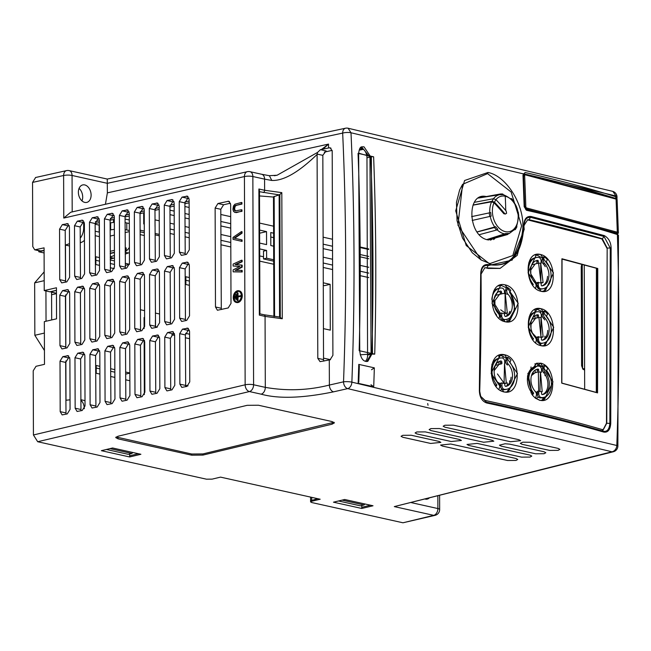 <?xml version="1.0" encoding="UTF-8"?>
<svg xmlns="http://www.w3.org/2000/svg" width="651" height="651" viewBox="0 0 651 651"><rect width="100%" height="100%" fill="white"/><g stroke="black" fill="none" stroke-linecap="round" stroke-linejoin="round"><path stroke-width="0.98" d="M425.347 499.122A8.968 6.201 76.9 0 0 427.235 499.097A8.968 6.201 76.9 0 0 429.058 498.186M584.606 370.126L582.612 368.922L582.246 264.42M582.612 368.922L584.606 368.458M493.246 361.069L493.246 362.046M500.35 390.405L501.994 389.257M503.02 358.237L503.011 356.203M502.889 320.976L502.881 319.804M498.17 285.984L500.399 285.423M507.056 313.09L507.064 315.564M507.072 319.21L507.08 321.96M507.3 382.869L507.332 385.441M531.013 369.044L531.004 366.944M530.817 314.677L530.817 313.457M545.042 398.591L544.537 397.134M538.377 397.029L536.164 398.624M534.992 309.461L535 312.244M535.016 315.694L535.024 318.42M535.187 363.779L535.195 366.611M535.203 370.061L535.212 372.746M545.009 375.684L545.001 374.374M544.903 344.965L544.895 342.556M544.879 338.382L544.871 336.136M543.414 291.502L541.477 291.371M428.016 405.304L427.699 403.555M581.782 264.29L581.245 266.731L581.595 365.667L582.612 368.425M534.91 363.787L537.278 364.039L542.877 367.262M547.377 395.409L542.543 400.438M535.374 309.274L537.718 309.526L542.853 312.293M549.452 338.064L543.439 345.868M534.902 254.98L537.205 255.241L542.584 258.195M549.542 283.136L543.382 291.518M596.422 268.424L596.292 392.407M509.399 311.967L509.399 312.724M509.424 318.087L509.432 320.878M509.643 380.794L509.643 382.617M509.668 387.98L509.676 389.859M365.48 361.175A8.968 6.201 -103.1 0 0 367.579 356.439L366.969 157.802A8.968 6.201 -103.1 0 0 360.825 147.72M360.735 247.128L368.637 248.885M617.018 199.434L616.969 198.059M615.838 198.75L617.034 197.562L616.822 198.392M616.961 197.798L615.984 196.797C588.838 188.188 558.534 180.091 525.072 172.499L524.218 173.923M523.933 173.89L522.989 175.062L524.177 206.692L526.488 210.273C559.909 217.857 590.205 225.946 617.392 234.555L618.45 235.32L616.782 233.619A1.196 0.96 108 0 1 617.392 234.555A2255.04 1506.552 101.9 0 1 616.814 445.496L616.814 445.496A5.981 1.115 -177.9 0 1 617.872 446.171L618.45 235.304M525.072 172.499L522.989 175.086M524.177 206.668L523.331 175.265M525.626 209.345L526.488 210.273M522.851 173.646C556.825 181.328 587.568 189.531 615.057 198.238L615.057 198.173A1.196 0.96 -71.9 0 0 615.976 196.797A2255.04 1506.552 -78.1 0 0 615.944 195.975L351.003 132.763A5.981 1.579 177.4 0 0 342.67 133.097A5.981 4.028 -102 0 1 345.551 128.214A5.981 5.981 0 0 1 348.098 128.231L612.876 191.394A5.981 5.981 0 0 1 617.002 196.822A5.981 1.595 177.5 0 0 615.944 195.975L612.884 191.418M332.197 151.065L332.905 355.308L330.041 359.824L320.048 361.639L317.802 358.335L323.539 359.604L322.831 155.263L326.159 150.942L320.455 149.673L323.002 149.128A119.727 27.179 179.8 0 0 328.543 147.98L330.203 147.785L332.197 151.065M107.269 179.359L107.374 192.859L105.429 204.276M332.156 150.381L324.312 152.139M79.08 188.375A8.968 6.201 -103.1 0 1 81.985 200.899A8.968 6.201 76.9 0 0 79.08 188.375M40.093 251.001L44.089 250.407M35.65 177.487L32.55 182.41L32.778 246.566L34.723 249.829L44.081 247.852L44.227 290.566L49.891 291.819L56.45 290.313M65.548 282.168L65.214 230.397L68.021 225.864L69.275 225.58M66.003 414.191L65.67 362.42L68.485 357.887L69.73 357.602M80.732 344.745L80.407 292.974L83.214 288.442L84.467 288.149M80.504 278.734L80.171 226.963L82.978 222.43L84.231 222.137M80.968 410.757L80.634 358.986L83.442 354.453L84.695 354.16M95.697 341.303L95.363 289.532L98.171 285L99.424 284.715M95.469 275.292L95.136 223.521L97.943 218.988L99.196 218.703M95.925 407.314L95.591 355.544L98.399 351.011L99.652 350.726M110.654 337.869L110.32 286.098L113.136 281.566L114.381 281.281M110.426 271.858L110.092 220.087L112.9 215.554L114.153 215.269M110.89 403.88L110.556 352.11L113.364 347.577L114.617 347.292M125.619 334.435L125.285 282.656L128.092 278.132L129.346 277.839M125.391 268.424L125.057 216.645L127.865 212.12L129.118 211.827M125.846 400.446L125.513 348.667L128.32 344.143L129.573 343.85M140.575 330.993L140.242 279.222L143.057 274.689L144.302 274.405M140.347 264.981L140.014 213.211L142.821 208.678L144.074 208.393M140.811 397.004L140.478 345.233L143.285 340.701L144.538 340.416M155.54 327.559L155.207 275.788L158.014 271.255L159.267 270.962M155.304 261.547L154.971 209.777L157.786 205.244L159.031 204.951M155.768 393.57L155.434 341.799L158.242 337.267L159.495 336.974M170.497 324.117L170.163 272.346L172.971 267.813L174.224 267.528M170.269 258.105L169.935 206.334L172.743 201.802L173.996 201.517M170.725 390.128L170.399 338.357L173.207 333.825L174.46 333.54M185.462 320.683L185.128 268.912L187.936 264.379L189.189 264.086M185.226 254.671L184.892 202.9L187.708 198.368L188.953 198.075M185.69 386.694L185.356 334.923L188.163 330.391L189.417 330.098M65.775 348.179L65.442 296.408L68.249 291.876L69.502 291.591M221.299 309.534L220.795 209.296L223.602 204.764L230.503 203.185M279.572 317.045L279.141 194.869L273.477 196.822L273.892 316.467M274.161 196.333L274.576 316.549M273.477 197.041L259.497 195.935M259.48 191.711L279.141 194.869L279.865 194.478L281.818 192.639L264.623 190.271L264.583 179.131L271.809 180.457C283.551 180.962 298.646 172.287 317.094 154.433L317.802 358.335M323.824 361.126L323.539 359.604M329.284 359.995L329.373 385.05C308.281 390.38 286.928 391.153 265.307 387.369L265.063 316.394L282.257 318.754L279.572 317.102L280.296 317.159L279.865 194.478M259.912 313.847L264.086 314.775A1.994 1.367 -77.5 0 1 265.063 316.394L259.326 315.117L258.886 189.002L259.48 190.694L259.912 314.059M259.326 315.117L259.326 313.815M402.977 522.786L435.088 515.34A5.981 4.15 -103.6 0 1 433.721 515.348L402.977 522.786L311.772 502.548L310.592 501.905L311.748 501.246L320.17 499.227L220.526 477.126L212.104 479.136L206.465 479.185L37.701 441.736L249.414 391.56A5.981 4.101 -103.3 0 1 245.15 384.798L244.426 176.559L63.774 218.069L63.619 175.501A5.981 4.118 -102.5 0 1 66.548 170.611L35.471 177.528M345.551 128.214L107.285 179.066L69.144 170.603A5.981 4.101 102.5 0 1 72.058 175.469L107.342 183.313L342.67 133.097A2299.78 1619.631 103.2 0 1 343.533 381.828L329.373 385.05A5.981 4.02 77.2 0 0 333.548 391.837C302.617 398.209 278.482 398.982 261.141 394.164A5.981 4.101 -77.5 0 0 265.307 387.369L253.589 384.765A5.981 4.101 102.5 0 1 249.414 391.56L261.141 394.164M129.663 456.961L101.353 450.679L112.59 447.994L140.893 454.276L129.663 456.961L129.655 453.991M361.777 508.464L333.475 502.181L344.704 499.496L373.015 505.77L361.777 508.464L361.769 505.493M258.455 405.239L332.059 421.563L334.411 422.857L332.1 424.167L202.941 455.09L191.663 455.179L118.067 438.847L115.707 437.562L118.018 436.243L247.177 405.321L258.455 405.239M442.338 446.033L440.572 445.064L450.761 444.015L515.983 458.491L517.748 459.451L516.015 460.436L507.56 460.501L442.338 446.033M439.099 441.427L440.865 442.395L430.669 443.445L402.823 437.269L401.057 436.3L402.79 435.316L411.245 435.25L439.099 441.427M477.175 443.404L530.02 455.122L531.786 456.091L530.052 457.075L521.597 457.14L468.753 445.422L466.987 444.454L477.175 443.404M459.647 439.515L461.413 440.475L451.216 441.524L416.86 433.908L415.094 432.939L416.827 431.955L425.282 431.89L459.647 439.515M492.058 440.231L493.824 441.191L483.636 442.241L430.897 430.547L429.131 429.579L430.864 428.594L439.327 428.529L492.058 440.231M505.078 443.762L509.652 444.128L544.057 451.761L545.831 452.73L544.098 453.714L535.635 453.78L501.229 446.147L499.463 445.178L505.078 443.762M530.492 442.281L558.102 448.401L559.868 449.369L558.135 450.354L549.672 450.419L522.069 444.299L520.295 443.331L522.818 442.184L530.492 442.281M510.49 441.728L444.942 427.186L443.168 426.218L444.902 425.233L453.365 425.168L518.912 439.71L520.678 440.678L510.49 441.728M271.809 180.457L269.368 175.705L261.669 174.265A5.981 4.101 -77.5 0 1 264.583 179.131L252.857 176.527L253.589 384.765A5.981 1.359 -0.2 0 0 245.15 384.798L33.429 434.974L33.209 370.818L36.017 366.293L44.488 364.34L44.333 321.627L56.547 318.827L56.442 287.758L44.227 290.566M33.429 434.974L37.701 441.736M61.91 348.895L59.957 345.632L59.778 295.155L62.594 290.623L67.712 289.622L69.657 292.885L69.836 343.362L67.029 347.894L62.146 348.928M67.476 223.61L69.429 226.874L69.608 277.35L66.801 281.883L61.674 282.884L59.729 279.621L59.55 229.144L62.358 224.611L67.769 223.692M67.94 355.633L69.893 358.896L70.064 409.373L67.256 413.906L62.138 414.907L60.185 411.644L60.014 361.167L62.822 356.634L68.233 355.715M82.669 286.18L84.622 289.443L84.801 339.928L81.985 344.46L76.867 345.461L74.914 342.198L74.743 291.713L77.55 287.181L82.962 286.269M76.639 279.45L74.686 276.187L74.507 225.702L77.323 221.169L82.441 220.168L84.394 223.431L84.565 273.916L81.757 278.449L76.875 279.482M77.778 353.192L82.905 352.191L84.85 355.454L85.029 405.939L82.221 410.472L77.095 411.473L75.15 408.21L74.971 357.725L77.778 353.192L83.442 354.453M91.824 342.019L89.879 338.756L89.7 288.279L92.507 283.746L97.634 282.746L99.579 286.009L99.758 336.486L96.95 341.018L92.068 342.052M97.398 216.734L99.351 219.997L99.53 270.474L96.714 275.007L91.596 276.008L89.651 272.745L89.472 222.268L92.279 217.735L97.691 216.824M97.862 348.757L99.815 352.02L99.985 402.497L97.178 407.03L92.06 408.031L90.107 404.767L89.936 354.29L92.743 349.758L98.155 348.846M112.59 279.303L114.543 282.575L114.714 333.052L111.907 337.584L106.788 338.585L104.835 335.322L104.665 284.837L107.472 280.312L112.883 279.393M106.561 272.574L104.608 269.311L104.429 218.826L107.244 214.301L112.363 213.292L114.307 216.563L114.486 267.04L111.679 271.573L106.797 272.606M107.7 346.324L112.818 345.315L114.771 348.578L114.95 399.063L112.143 403.596L107.016 404.596L105.071 401.333L104.892 350.848L107.7 346.324L113.364 347.577M121.745 335.143L119.8 331.88L119.621 281.403L122.429 276.87L127.555 275.869L129.5 279.133L129.679 329.609L126.872 334.142L121.989 335.175M127.319 209.858L129.272 213.121L129.451 263.598L126.636 268.131L121.517 269.132L119.564 265.868L119.393 215.391L122.201 210.859L127.612 209.947M121.981 401.154L120.028 397.891L119.849 347.414L122.665 342.882L127.783 341.881L129.736 345.144L129.907 395.621L127.1 400.153L122.217 401.187M134.757 328.446L134.586 277.969L137.394 273.436L142.512 272.427L144.465 275.699L144.636 326.175L141.828 330.708L136.71 331.709L134.757 328.446L140.421 329.699M136.482 265.698L134.529 262.434L134.35 211.957L137.158 207.425L142.284 206.416L144.229 209.687L144.408 260.164L141.601 264.697L136.718 265.73M137.621 339.448L142.74 338.439L144.693 341.71L144.872 392.187L142.056 396.719L136.938 397.72L134.993 394.457L134.814 343.98L137.621 339.448L143.285 340.701M151.667 328.275L149.722 325.004L149.543 274.527L152.35 269.994L157.469 268.993L159.422 272.256L159.601 322.733L156.793 327.266L151.911 328.299M157.241 202.982L159.194 206.245L159.365 256.722L156.557 261.254L151.439 262.263L149.486 258.992L149.315 208.515L152.122 203.983L157.534 203.071M157.705 335.005L159.65 338.268L159.829 388.745L157.021 393.277L151.903 394.286L149.95 391.015L149.771 340.538L152.586 336.006L157.998 335.094M172.434 265.559L174.387 268.822L174.558 319.299L171.75 323.832L166.632 324.833L164.679 321.57L164.5 271.093L167.315 266.56L172.727 265.641M166.396 258.821L164.451 255.558L164.272 205.081L167.079 200.549L172.206 199.548L174.151 202.811L174.33 253.288L171.522 257.82L166.64 258.854M166.859 390.844L164.906 387.581L164.736 337.104L167.543 332.571L172.661 331.571L174.614 334.834L174.793 385.311L171.978 389.843L167.104 390.877M181.588 321.399L179.643 318.136L179.464 267.651L182.272 263.118L187.39 262.117L189.343 265.38L189.522 315.865L186.707 320.39L181.832 321.431M187.162 196.106L189.115 199.369L189.286 249.854L186.479 254.378L181.36 255.387L179.407 252.124L179.237 201.639L182.044 197.107L187.455 196.195M187.626 328.128L189.571 331.392L189.75 381.877L186.943 386.401L181.816 387.41L179.871 384.147L179.692 333.662L182.5 329.129L187.919 328.218M236.451 302.463A5.981 4.126 -77.4 0 0 236.736 302.544A5.981 4.126 -77.4 0 0 238.063 302.528A5.981 4.126 -77.4 0 0 242.229 296.669A5.981 4.126 -77.4 0 0 239.348 290.875A5.981 4.126 -77.4 0 0 239.063 290.826M241.391 202.477L241.391 203.926L235.084 205.618L234.189 207.042L234.018 209.028L235.109 210.957L241.415 209.752L241.977 209.882L241.985 211.339L234.93 212.462L233.481 211.331L232.936 209.272L233.465 205.993L234.905 204.211L241.391 202.477L241.952 202.599L241.952 204.056L236.37 205.342L235.109 206.359L234.58 209.15L235.548 211.005M242.082 239.959L242.082 241.407L233.042 239.348L233.034 237.403L241.488 231.577L242.05 231.707L242.058 233.156L234.685 238.258L242.082 239.959L241.521 239.828L241.521 241.285M233.131 266.023L233.131 264.078L241.586 260.197L241.594 261.653L235.117 264.599L241.602 265.047L241.611 266.991L235.133 270.425L241.627 270.385L241.627 271.841L233.156 271.849L233.148 269.905L239.991 266.389L233.131 266.023L239.82 266.479M233.156 271.849L242.196 271.972L242.188 270.515L241.627 270.385M235.947 270.417L242.18 267.113L242.172 265.177L241.602 265.047M235.841 264.648L242.156 261.775L242.156 260.319L241.586 260.197M215.131 208.043L215.481 306.979L217.426 310.25L228.192 307.947L230.999 303.415L230.657 204.479L228.704 201.208L217.939 203.511L215.131 208.043L220.795 209.296M506.323 358.188L501.335 355.674L498.861 355.438L498.894 358.327M498.902 361.606L498.91 364.462M499 389.241L499.537 387.304A3.19 2.205 -103.1 0 0 498.576 383.382A12.955 8.951 76.9 0 1 494.19 370.199A12.955 8.951 76.9 0 1 500.399 361.045A12.955 8.951 76.9 0 1 500.798 360.971L500.017 361.15M541.51 400.455L543.756 398.347L544.944 398.07M540.655 310.722L540.664 313.107M540.769 343.525L540.778 345.616M540.851 365.634L540.851 367.465M333.548 391.837L347.715 388.614L611.94 451.778A5.981 4.231 -104.1 0 0 613.356 451.753L394.303 506.6L611.94 451.778A5.981 4.801 -71.8 0 0 616.814 445.496L351.874 382.145A2305.761 1623.838 -76.8 0 0 351.003 132.763L348.106 128.247M373.625 156.81L358.058 153.359A2306.558 1583.232 102.5 0 1 359.165 350.686L374.732 354.144A2306.558 1583.232 -77.5 0 0 373.625 156.81A1.994 0.513 -2.2 0 0 370.801 156.915A2304.564 1581.857 102.5 0 1 371.916 354.071L367.848 361.281M487.998 172.466L464.594 180.506L455.708 210.834L466.206 245.517L490.382 264.477C509.147 267.211 519.954 255.29 522.794 228.729C524.608 205.024 506.413 175.908 487.998 172.466L487.575 173.63L511.125 192.004L521.606 225.913L512.809 255.542L489.951 263.574L481.195 260.001L457.962 225.197L462.601 184.331L487.575 173.63M479.356 390.567C479.608 397.167 482.049 401.309 486.671 402.977C529.182 412.14 568.168 421.832 603.632 432.052C607.863 432.752 610.231 429.88 610.744 423.435L611.126 248.129C610.947 242.237 608.652 238.054 604.25 235.572L531.086 216.49C526.537 216.051 524.128 218.98 523.86 225.287C522.289 254.72 510.555 267.838 488.657 264.64C483.815 263.915 481.162 266.837 480.707 273.396L479.356 390.567L480.731 396.483L479.706 391.267M358.644 153.693A1.994 0.513 177.8 0 0 358.058 153.359M362.705 146.752L364.023 146.849L370.801 156.915L366.969 157.802M358.148 383.325L373.715 386.784A2306.558 1583.232 -77.5 0 0 374.341 367.848L358.774 364.389A2306.558 1583.232 102.5 0 1 358.148 383.325L358.229 381.901M373.715 386.784L370.964 384.725M358.774 364.389L359.328 366.082L358.791 382.218M374.341 367.848L371.534 369.711M484.588 196.366A23.526 16.251 -103.1 0 1 485.524 196.7M495.248 238.022A23.526 16.251 -103.1 0 1 493.613 239.576M483.042 197.147A22.329 15.429 76.9 0 0 480.519 196.968M490.439 240.138A22.329 15.429 76.9 0 0 492.888 238.697M603.632 432.052L603.575 431.304C567.639 420.945 528.596 411.237 486.452 402.172L480.731 396.5M524.177 229.534L523.86 225.287L524.177 229.534L512.15 260.099L488.388 265.518C483.937 264.835 481.488 267.528 481.056 273.591A2306.168 1582.923 102.5 0 1 481.081 277.977A2306.168 1582.923 102.5 0 1 481.081 278.034A2306.168 1582.923 102.5 0 1 479.706 390.746L479.714 391.308A2304.125 1581.523 -77.5 0 0 481.089 278.693M481.056 274.217L481.081 277.977M524.185 225.165L527.676 219.753L529.377 219.778C557.044 226.206 581.376 232.553 602.387 238.811L604.006 236.476L530.85 217.393C526.667 216.97 524.454 219.672 524.193 225.49L524.169 225.571M604.25 235.572L604.006 236.476L610.256 248.031L607.163 248.047L606.781 423.174L603.379 429.579L601.939 429.497L603.575 431.304C607.245 431.882 609.344 429.212 609.865 423.313L610.256 248.031L611.126 248.129M606.87 248.112L601.874 238.933L602.387 238.811L607.163 248.047L606.488 423.24L603.176 429.619M606.488 423.24L610.744 423.435M601.939 429.497C569.584 420.041 530.606 410.35 485.003 400.422L480.65 396.288M481.056 274.112L484.84 267.764L486.875 267.838L488.657 264.64M484.564 267.838L500.147 268.35L517.211 255.363L524.193 228.973M527.424 219.826L601.874 238.933M486.33 267.968L488.16 268.44L499.887 268.407M503.866 392.008L491.114 373.34L500.513 354.885L504.704 354.893L517.488 373.552L508.065 392.016L503.866 392.008M540.9 345.714L528.189 327.16L537.026 308.704L541.087 308.745L553.716 327.266L544.952 345.746L540.9 345.714M541.03 291.274L528.051 272.793L536.53 254.419L540.574 254.46L553.472 272.907L545.074 291.314L541.03 291.274M505.095 284.853L518.212 303.293L509.261 321.781L505.086 321.773L491.993 303.252L500.928 284.837L501.506 284.723M597.756 268.489L597.561 392.887L561.846 383.187L562.041 258.789L597.756 268.489M535.407 398.192L532.461 395.222L527.473 376.018L536.562 363.217L540.647 363.258L553.008 381.836L543.886 400.406L539.809 400.365L535.407 398.192L532.461 395.222L533.682 393.114A15.95 11.018 -103.1 0 1 528.921 377.092A15.95 11.018 -103.1 0 1 536.522 366.301A15.95 11.018 -103.1 0 1 539.02 366.139A3.19 2.205 -103.1 0 1 541.502 369.776L541.51 372.315M509.92 362.151L511.255 364.397M513.289 383.341L506.706 392.073M501.954 382.869A9.968 6.884 76.9 0 0 503.369 383.374A9.968 6.884 76.9 0 0 504.777 383.496L504.785 385.01A1.196 0.83 76.9 0 0 505.868 386.368A12.955 8.951 76.9 0 0 506.266 386.295A12.955 8.951 76.9 0 0 512.475 377.132A12.955 8.951 76.9 0 0 508.089 363.958A3.19 2.205 -103.1 0 1 507.129 360.036L507.87 357.358A18.936 13.085 -103.1 0 1 510.994 360.272L509.782 362.387A15.95 11.018 -103.1 0 1 514.542 378.41A15.95 11.018 -103.1 0 1 506.942 389.208A15.95 11.018 -103.1 0 1 504.452 389.371A3.19 2.205 -103.1 0 1 501.962 385.726L501.954 382.869L500.546 383.195L500.554 386.051A3.19 2.205 76.9 0 0 503.044 389.697A15.95 11.018 76.9 0 0 505.534 389.534L506.942 389.208M507.87 357.358L506.47 357.684L505.721 360.361A3.19 2.205 76.9 0 0 506.681 364.283A12.955 8.951 -103.1 0 1 507.389 365.089M499.276 285.39L501.726 285.634L506.275 287.775L505.477 290.468A3.19 2.205 76.9 0 0 506.03 293.87M510.05 291.591L514.941 309.095L507.666 321.952M499.032 318.339L499.293 317.411A3.19 2.205 -103.1 0 0 498.332 313.481A12.955 8.951 76.9 0 1 493.946 300.306A12.955 8.951 76.9 0 1 500.155 291.152A12.955 8.951 76.9 0 1 500.554 291.078A1.196 0.83 76.9 0 1 501.636 292.437L501.636 293.878M496.461 315.369L496.64 315.06A15.95 11.018 -103.1 0 1 494.101 311.17M491.839 299.468A15.95 11.018 -103.1 0 1 499.48 288.238A15.95 11.018 -103.1 0 1 501.97 288.076A3.19 2.205 -103.1 0 1 504.46 291.721L504.468 293.479M499.341 291.404A1.196 0.83 -103.1 0 1 500.228 292.763L500.237 294.203M495.224 295.44L498.804 294.61M493.914 300.811L494.915 300.583L494.915 304.465L500.334 313.294L500.31 316.158A3.19 2.205 76.9 0 0 502.8 319.804A15.95 11.018 76.9 0 0 505.29 319.633L506.698 319.307A15.95 11.018 -103.1 0 1 504.208 319.478A3.19 2.205 -103.1 0 1 501.718 315.833L501.709 312.976L498.528 313.709M502.564 293.666L499.561 294.358L494.915 300.583M501.709 312.976A9.968 6.884 76.9 0 0 503.125 313.481A9.968 6.884 76.9 0 0 504.533 313.603L504.541 315.117A1.196 0.83 76.9 0 0 505.624 316.476A12.955 8.951 76.9 0 0 506.022 316.394A12.955 8.951 76.9 0 0 512.231 307.239A12.955 8.951 76.9 0 0 507.845 294.065A3.19 2.205 -103.1 0 1 506.885 290.143L507.625 287.465A18.936 13.085 -103.1 0 1 510.75 290.379L509.538 292.494A15.95 11.018 -103.1 0 1 514.298 308.517A15.95 11.018 -103.1 0 1 506.698 319.307M505.135 293.585L502.938 293.577M500.717 309.835L505.127 313.017L507.324 313.025L505.233 293.609M499.154 314.848L500.326 314.579M494.695 307.028L495.46 306.849M494.142 304.652L494.915 304.465M510.01 311.373A12.955 8.951 -103.1 0 1 505.428 316.476M507.625 287.465L506.275 287.775M499.48 288.238L498.08 288.564A15.95 11.018 76.9 0 0 493.678 291.306M499.586 361.297A1.196 0.83 -103.1 0 1 500.473 362.656L500.481 364.096M496.038 386.434L496.884 384.953A15.95 11.018 -103.1 0 1 492.123 368.93A15.95 11.018 -103.1 0 1 499.724 358.131L498.324 358.457A15.95 11.018 76.9 0 0 491.863 364.584M494.036 383.317A15.95 11.018 76.9 0 0 495.476 385.278L495.354 385.498M501.88 363.681L501.88 362.33A1.196 0.83 76.9 0 0 500.798 360.971M499.724 358.131A15.95 11.018 -103.1 0 1 502.214 357.969A3.19 2.205 -103.1 0 1 504.704 361.614L504.712 363.616M496.884 384.953L495.476 385.278M497.445 373.943L504.102 383.203L506.307 383.211L504.541 363.673M495.468 365.333L498.194 364.698M501.351 363.893L498.951 364.454L494.166 370.631M497.592 382.218L500.733 383.992M498.772 383.602L499.333 383.472M499.398 384.741L500.554 384.481M511.092 377.181A12.955 8.951 -103.1 0 1 505.672 386.368M538.556 336.673A9.968 6.884 76.9 0 0 539.972 337.177A9.968 6.884 76.9 0 0 541.388 337.299L541.396 339.309A0.797 0.553 76.9 0 0 542.096 340.221A12.955 8.951 76.9 0 0 542.869 340.091A12.955 8.951 76.9 0 0 549.086 330.936A12.955 8.951 76.9 0 0 544.7 317.761A3.19 2.205 -103.1 0 1 543.731 313.839L544.48 311.162A18.936 13.085 -103.1 0 1 547.605 314.075L546.392 316.191A15.95 11.018 -103.1 0 1 551.153 332.213A15.95 11.018 -103.1 0 1 543.552 343.004A15.95 11.018 -103.1 0 1 541.054 343.175A3.19 2.205 -103.1 0 1 538.572 339.529L538.556 336.673L537.156 336.998L537.165 339.855A3.19 2.205 76.9 0 0 539.655 343.5A15.95 11.018 76.9 0 0 542.145 343.329L543.552 343.004M544.48 311.162L543.072 311.487L542.332 314.164A3.19 2.205 76.9 0 0 543.292 318.087A12.955 8.951 -103.1 0 1 544.757 319.926M538.491 317.533L538.483 315.629A0.797 0.553 76.9 0 0 537.791 314.718A12.955 8.951 76.9 0 0 537.01 314.848A12.955 8.951 76.9 0 0 530.801 324.003A12.955 8.951 76.9 0 0 535.187 337.177A3.19 2.205 -103.1 0 1 536.147 341.108L535.659 342.857M532.892 339.806L533.495 338.756A15.95 11.018 -103.1 0 1 528.734 322.733A15.95 11.018 -103.1 0 1 536.334 311.935A15.95 11.018 -103.1 0 1 538.825 311.772A3.19 2.205 -103.1 0 1 541.315 315.418L541.323 317.542M537.091 317.9L537.083 315.955A0.797 0.553 -103.1 0 0 536.383 315.043A12.955 8.951 -103.1 0 0 536.318 315.051M536.334 311.935L534.935 312.26A15.95 11.018 76.9 0 0 529.182 316.915M541.087 317.493L538.947 317.468L540.981 336.949L543.121 336.966L541.087 317.493M538.165 317.647L535.561 318.258L530.996 324.458L530.972 328.348M532.461 333.109L536.245 337.202L537.612 337.731M537.156 338.276L536.009 338.544M536.245 337.202L535.382 337.405M534.821 318.502L532.079 319.136M547.727 330.382A12.955 8.951 -103.1 0 1 542.161 340.213M533.495 338.756L532.339 339.025M538.369 282.306A9.968 6.884 76.9 0 0 539.785 282.819A9.968 6.884 76.9 0 0 541.201 282.933L541.209 284.951A0.797 0.553 76.9 0 0 541.909 285.862A12.955 8.951 76.9 0 0 542.682 285.732A12.955 8.951 76.9 0 0 548.899 276.577A12.955 8.951 76.9 0 0 544.505 263.403A3.19 2.205 -103.1 0 1 543.544 259.472L544.293 256.795A18.936 13.085 -103.1 0 1 547.41 259.708L546.205 261.824A15.95 11.018 -103.1 0 1 550.966 277.847A15.95 11.018 -103.1 0 1 543.357 288.645A15.95 11.018 -103.1 0 1 540.867 288.808A3.19 2.205 -103.1 0 1 538.377 285.171L538.369 282.306L536.969 282.632L536.977 285.496A3.19 2.205 76.9 0 0 539.467 289.134A15.95 11.018 76.9 0 0 541.957 288.971L543.357 288.645M544.293 256.795L542.885 257.121L542.145 259.798A3.19 2.205 76.9 0 0 543.105 263.728A12.955 8.951 -103.1 0 1 545.245 266.674M538.304 263.216L538.296 261.271A0.797 0.553 76.9 0 0 537.596 260.359A12.955 8.951 76.9 0 0 536.823 260.49A12.955 8.951 76.9 0 0 530.606 269.644A12.955 8.951 76.9 0 0 535 282.819A3.19 2.205 -103.1 0 1 535.96 286.741L535.545 288.238M532.827 285.219L533.299 284.389A15.95 11.018 -103.1 0 1 528.539 268.367A15.95 11.018 -103.1 0 1 536.147 257.576A15.95 11.018 -103.1 0 1 538.637 257.414A3.19 2.205 -103.1 0 1 541.127 261.051L541.136 263.281M536.896 263.541L536.896 261.596A0.797 0.553 -103.1 0 0 536.196 260.685A12.955 8.951 -103.1 0 0 536.131 260.693M536.147 257.576L534.74 257.902A15.95 11.018 76.9 0 0 528.702 263.102M540.721 263.167L538.589 263.142L540.965 282.542L543.089 282.567L540.721 263.167M538.589 263.142L535.212 263.932L530.768 270.1L530.817 273.981L536.229 282.803L537.588 283.323M536.969 283.917L535.822 284.186M536.229 282.803L535.195 283.047M534.479 264.176L531.883 264.778M547.532 276.35A12.955 8.951 -103.1 0 1 541.974 285.854M533.299 284.389L532.396 284.601M597.496 268.546L562.041 259.098M596.617 392.504L596.796 268.537M536.505 369.418A12.955 8.951 -103.1 0 1 536.57 369.41A0.797 0.553 -103.1 0 1 537.27 370.321L537.278 372.25M536.522 366.301L535.122 366.627A15.95 11.018 76.9 0 0 527.513 377.417A15.95 11.018 76.9 0 0 532.274 393.44L531.794 394.286M538.686 371.827L538.678 369.996A0.797 0.553 76.9 0 0 537.978 369.084A12.955 8.951 76.9 0 0 537.197 369.215A12.955 8.951 76.9 0 0 530.988 378.369A12.955 8.951 76.9 0 0 535.374 391.544A3.19 2.205 -103.1 0 1 536.334 395.466L535.594 398.143M533.682 393.114L532.274 393.44M541.583 391.69L542.193 391.585L540.493 372.038L538.344 372.014L538.694 391.048L537.344 391.357L537.352 394.213A3.19 2.205 76.9 0 0 539.842 397.859A15.95 11.018 76.9 0 0 542.332 397.696L543.74 397.37A15.95 11.018 -103.1 0 1 541.25 397.533A3.19 2.205 -103.1 0 1 538.759 393.888L538.751 391.031A9.968 6.884 76.9 0 0 540.167 391.544A9.968 6.884 76.9 0 0 541.583 391.658L541.583 393.676A0.797 0.553 76.9 0 0 542.283 394.587A12.955 8.951 76.9 0 0 543.064 394.457A12.955 8.951 76.9 0 0 549.273 385.302A12.955 8.951 76.9 0 0 544.887 372.128A3.19 2.205 -103.1 0 1 543.927 368.197L544.667 365.52L543.268 365.846L542.519 368.523A3.19 2.205 76.9 0 0 543.479 372.453A12.955 8.951 -103.1 0 1 547.906 385.132A12.955 8.951 -103.1 0 1 542.348 394.579M535.317 391.829L538.035 392.48M534.211 373.047L532.266 373.495M537.23 372.274L534.967 372.803L531.476 375.594M537.352 392.643L536.196 392.911M532.03 393.879L531.582 393.977M531.664 392.675L530.866 392.862M544.667 365.52A18.936 13.085 -103.1 0 1 547.792 368.433L546.58 370.549A15.95 11.018 -103.1 0 1 551.34 386.572A15.95 11.018 -103.1 0 1 543.74 397.37M261.669 174.265L249.943 171.669A5.981 4.101 102.5 0 1 252.857 176.527A5.981 1.359 179.8 0 0 244.426 176.559A5.981 4.109 -102.9 0 1 247.307 171.677L70.674 212.259L63.774 218.069M320.455 149.673L317.542 152.424L317.094 154.433M317.542 152.424L277.098 175.233L274.331 175.721M323.002 149.128L328.535 144.099L321.529 149.437M84.776 202.396A8.968 6.201 76.9 0 0 86.778 202.396A8.968 6.201 76.9 0 0 91.026 193.664A8.968 6.201 76.9 0 0 84.72 184.925A8.968 6.201 76.9 0 0 82.718 184.925A8.968 6.201 76.9 0 0 78.462 193.656A8.968 6.201 76.9 0 0 84.776 202.396M237.46 290.753A5.981 4.126 102.6 0 1 238.787 290.745A5.981 4.126 102.6 0 1 241.659 296.547A5.981 4.126 102.6 0 1 237.501 302.406A5.981 4.126 102.6 0 1 236.167 302.414A5.981 4.126 102.6 0 1 233.294 296.62A5.981 4.126 102.6 0 1 237.46 290.753M237.46 291.339A5.379 3.711 -77.4 0 0 233.717 296.612A5.379 3.711 -77.4 0 0 236.305 301.836A5.379 3.711 -77.4 0 0 237.501 301.82A5.379 3.711 -77.4 0 0 241.244 296.547A5.379 3.711 -77.4 0 0 238.657 291.331A5.379 3.711 -77.4 0 0 237.46 291.339M236.59 301.877A5.379 3.711 102.6 0 1 234.303 296.53A5.379 3.711 102.6 0 1 238.022 291.469A5.379 3.711 102.6 0 1 238.933 291.404M238.022 296.807L238.038 300.502L237.045 300.469L237.021 292.893L238.006 292.926L238.022 296.164M236.761 299.33L235.776 299.305L235.76 294.643L236.183 294.545L236.744 294.675L236.761 299.33L235.776 299.305M235.483 298.166L234.498 298.142L234.913 296.295L235.475 296.425L235.483 298.166L234.498 298.142M241.269 296.254L238.445 296.905L237.884 296.197L241.285 295.619M237.444 292.804L237.469 300.371L238.038 300.502M237.469 300.371L237.045 300.469M236.183 294.545L236.199 299.208M234.913 296.295L234.921 298.044M240.846 295.513L241.277 296.197M240.846 296.099L237.884 296.783M241.415 209.752L241.415 211.209L236.394 212.617M241.415 211.209L241.985 211.339M235.833 212.495L234.93 212.462M241.391 203.926L241.952 204.056M235.808 205.211L236.37 205.342M235.084 205.618L235.654 205.749M234.547 206.229L235.109 206.359M234.189 207.042L234.751 207.164M234.018 208.051L234.58 208.182M234.018 209.028L234.58 209.15M234.197 209.956L234.767 210.078M234.563 210.599L235.125 210.729M241.488 231.577L241.497 233.034L242.058 233.156M241.497 233.034L234.116 238.128L234.685 238.258M234.116 238.128L241.521 239.828M241.594 261.653L242.156 261.775M241.611 266.991L242.18 267.113M241.627 271.841L242.196 271.972M333.996 422.271L202.933 453.926L191.663 454.007L116.114 436.976M362.55 148.534L359.686 149.128M359.189 150.202L363.518 149.307M540.411 371.916L539.964 391.422L540.411 371.916M358.636 153.164L371.363 156.826L372.478 353.867L360.215 354.819M317.639 498.666L310.584 500.782M370.484 505.209L361.777 507.3M138.37 453.714L129.663 455.798M540.997 317.444L540.9 336.876L540.997 317.444M540.639 263.199L540.875 282.55L540.639 263.199M505.111 293.577L505.103 312.985L505.111 293.577M504.525 363.567L504.077 383.073L504.525 363.567M614.699 232.944L614.69 232.48M361.736 147.102L369.963 157.241L371.07 354.128L366.912 361.386M532.477 395.19L527.863 373.454L540.566 363.144C557.215 366.415 556.467 404.865 539.728 400.21L535.513 398.168M504.68 354.795C521.882 357.96 521.134 396.386 503.841 391.861C486.671 388.688 487.404 350.279 504.68 354.795M541.005 308.712C557.647 311.992 557.565 350.262 540.81 345.624C524.088 342.361 524.153 304.107 541.005 308.712M540.493 254.5C557.118 257.78 557.712 295.896 540.948 291.266C524.234 287.994 523.632 249.903 540.493 254.5M505.07 284.853C522.257 288.027 522.371 326.232 505.062 321.724C487.908 318.534 487.786 280.345 505.07 284.853M561.903 258.813L597.496 268.472L597.301 392.699L561.707 383.048L561.903 258.813M497.34 237.436L487.737 239.845C467.467 236.183 466.173 191.215 486.606 196.643M38.791 250.708L38.791 251.782L44.097 252.954M99.481 257.593L95.835 256.787L95.86 264.55L99.505 265.364M110.231 258.968L113.616 258.187L110.222 257.43M129.419 264.241L125.22 263.305M114.462 260.921L110.231 259.985M129.403 264.42L125.22 265.388M189.384 277.546L185.852 276.756L185.877 284.528L189.417 285.309M44.089 250.554L38.791 251.782M50.168 291.754L56.458 293.284L51.584 292.201L51.681 319.942M114.853 372.193L110.621 371.257M99.872 368.873L96.226 368.059M323.433 328.625L330.293 330.147L330.13 284.324L324.515 285.626L323.278 285.358M259.708 255.924L263.517 256.771M56.45 290.427L50.176 291.884M80.211 238.209A11.962 8.211 102.5 0 0 83.67 227.956L83.653 222.276M69.486 243.653L65.466 245.077L65.596 282.16M70.031 399.804L66.003 400.251L65.865 360.874M65.824 348.171L65.637 294.862M80.781 400.267A11.962 8.211 102.5 0 1 84.304 408.722M184.908 206.513L189.14 207.457M220.811 214.48L230.698 216.677M259.594 223.081L273.575 226.19M323.116 237.176L332.506 239.259M332.531 246.249L323.14 244.166M323.181 257.178L332.571 259.261M360.817 265.527L368.759 267.284M368.767 273.111L360.817 271.345M332.596 265.087L323.205 263.004M273.697 259.773L266.617 258.203L263.525 258.919L263.5 251.156L266.593 250.44L266.617 258.203M266.593 250.44L259.684 248.91M230.788 242.498L220.901 240.3M189.229 233.278L184.998 232.334M174.248 229.949L170.017 229.014M159.292 234.393L155.06 233.457M144.302 231.072L140.071 230.129M129.297 219.981L125.065 219.037M113.469 222.463L113.461 219.493M95.136 224.237L99.139 225.124L99.164 232.114L95.16 231.219M259.619 230.072L266.528 231.61L266.568 244.613L259.659 243.083M230.723 223.667L220.835 221.47M189.164 214.448L184.933 213.504M174.183 211.119L169.952 210.183M169.992 223.187L174.224 224.131M184.974 226.515L189.213 227.451M220.884 234.482L230.771 236.671M273.599 233.18L270.767 232.545L270.816 245.557L273.648 246.184M144.278 224.082L143.741 223.96L143.7 212.828M155.011 219.875L155.036 226.467M155.044 219.867L159.243 220.803M360.744 247.697L368.669 249.455M360.784 254.687L368.718 256.445M368.726 258.748L360.792 256.982M332.547 250.716L323.156 248.633M323.221 267.463L332.612 269.547M360.809 275.804L368.759 277.57M170.033 233.481L174.265 234.417M185.014 236.801L189.246 237.745M220.917 244.768L230.804 246.965M144.319 235.532L140.087 234.596M273.713 264.241L259.725 261.141M330.13 284.324L323.27 282.803M140.347 309.73L144.587 310.673M155.337 313.058L159.568 313.994M323.539 358.131L330.505 359.678M157.339 327.079L155.41 326.656L155.386 320.056M144.107 328.6L144.066 317.542L144.612 317.664M144.335 394.612L144.148 340.506M189.587 334.232L185.559 333.345M342.117 500.114L364.007 504.973L364.934 503.98M364.007 504.973L360.353 505.819L338.52 500.977M99.863 366.318L96.218 365.512L96.242 373.275L99.888 374.089M110.637 376.473L114.869 377.409M125.627 379.793L129.858 380.737M129.834 373.129L125.602 374.113M113.616 258.187L114.454 257.886M125.187 254.102L128.393 252.962A11.962 8.211 -77.5 0 0 129.411 252.515M125.073 222.658A11.962 2.718 179.8 0 1 126.782 222.968L129.305 223.529M114.332 222.382A11.962 2.718 179.8 0 0 110.637 222.878L110.1 222.984M129.329 230.519L126.807 229.958A11.962 2.718 -0.2 0 0 125.098 229.64M129.394 247.38A11.962 8.211 102.5 0 1 125.179 251.571M114.446 255.452L110.222 256.942M126.213 249.838L125.171 250.074L126.213 249.838L126.204 247.893L125.163 248.112M129.337 231.626L125.106 232.602M114.373 235.092L110.149 236.077M114.438 252.572L110.206 253.548M110.206 253.198L114.438 252.311M114.43 250.375L110.198 251.262M95.176 235.686L99.408 236.63M110.263 267.748L114.275 268.635M129.826 372.966L125.594 372.03M114.845 369.646L110.613 368.702M109.995 448.612L131.893 453.47L132.82 452.486M131.893 453.47L128.239 454.317L106.406 449.475M85.012 400.837A11.962 8.211 -77.5 0 0 83.564 400.308L80.773 399.69M69.494 245.972L65.466 245.077M80.228 242.79L81.115 242.481A11.962 8.211 -77.5 0 0 84.451 240.292M110.125 229.974L110.662 229.868A11.962 2.718 -0.2 0 1 114.356 229.372M144.31 232.708L140.079 231.805M159.292 235.8L155.06 234.856M144.27 220.03L143.725 219.908M144.62 320.992L144.074 320.87M144.612 319.299L144.091 318.949M144.612 326.81L144.099 326.696M188.025 385.88L186.227 385.482L186.235 386.564M171.718 334.736L174.614 335.379M185.364 337.763L189.596 338.699M273.705 261.181L263.525 258.919M273.615 237.639L270.783 237.013M266.528 231.61L259.627 233.204M230.739 228.127L220.852 225.938M189.181 218.907L184.949 217.971M174.199 215.587L169.96 214.643M45.928 290.94L46.034 321.244M189.4 281.061L185.861 280.28M114.478 264.444L110.247 263.5M99.497 261.116L95.843 260.31M44.162 271.89L34.658 282.876L34.837 335.289L44.439 350.515M44.195 280.662L34.658 282.876M44.374 333.076L34.837 335.289M56.466 293.642L51.6 294.765M617.034 200.158L616.082 199.125L617.319 232.204L526.683 207.986A1.196 0.797 -105.4 0 1 525.821 206.636L524.682 206.668L526.114 208.922L616.668 233.115A5.184 1.18 -0.2 0 1 617.53 233.945M525.821 206.636A2305.891 1582.768 -77.5 0 0 524.665 175.851A1.196 0.789 -106.4 0 1 525.447 174.891L524.429 174.281M615.057 198.197A4.785 1.082 -0.2 0 1 615.683 198.514A0.797 0.643 -71.9 0 1 616.082 199.125L525.438 174.891L524.869 174.289L523.526 175.9A2305.093 1582.223 102.5 0 1 524.682 206.668M616.668 233.115A0.797 0.643 108.1 0 0 617.319 232.204L618.377 232.968L617.132 199.89L615.675 198.514A0.797 0.643 -71.9 0 0 615.423 198.49M493.45 198.734A20.026 13.834 -103.1 0 1 500.098 194.616L478.347 198.059L500.033 194.625M479.315 234.669L496.623 230.039L497.763 229.225A19.717 13.622 -103.1 0 1 495.647 226.735L477.069 231.902M491.155 216.156L472.17 220.445L491.155 216.156A19.717 13.622 -103.1 0 1 490.699 212.584L471.601 216.628M472.976 205.163L491.586 201.826L494.003 202.778A249.577 145.572 29.6 0 1 503.85 213.74L504.696 213.544A250.773 146.263 -150.4 0 0 494.516 202.225L492.083 201.273L473.025 205.032M504.696 213.544L505.436 214.016L506.6 213.259L506.152 210.997A250.773 144.449 30 0 0 495.972 199.678A18.7 12.922 76.9 0 0 494.516 202.225M503.85 213.74L505.436 214.016M474.343 202.331L493.548 198.71L495.972 199.678M499.992 194.063L500.888 194.755L500.098 194.616A20.026 13.834 -103.1 0 1 500.163 194.6L500.888 194.755A19.717 13.622 -103.1 0 1 503.426 194.698L502.702 194.006L499.992 194.063L478.461 197.977M488.364 239.975L507.731 234.482L508.398 233.432A19.717 13.622 -103.1 0 1 505.86 233.489L486.777 239.584M514.681 229.779L515.364 228.875A19.717 13.622 -103.1 0 0 516.259 227.451C521.174 211.217 516.748 200.256 502.979 194.543M516.568 227.093L516.829 226.312A19.717 13.622 -103.1 0 1 516.259 227.451M511.523 198.962L511.076 198.514L511.523 198.962A19.717 13.622 -103.1 0 1 513.639 201.452L513.216 201.013M486.997 239.649L505.192 234.531L505.86 233.489M515.096 229.665L515.364 228.875M477.126 231.976L494.508 227.533L495.647 226.735M411.342 502.645L437.887 508.553L437.846 495.972M616.407 233.587A1.196 0.96 108 0 1 616.782 233.619L525.902 209.345L524.519 206.872M343.533 381.828A5.981 1.131 2.1 0 1 351.874 382.145A5.981 4.101 -77.5 0 1 347.715 388.614A5.981 4.02 -102.8 0 1 343.533 381.828M107.374 192.859L328.535 144.099L328.543 147.98M331.034 148.2L329.3 147.81M189.115 201.045L184.957 201.956M174.159 204.341L170.025 205.252M159.194 207.636L155.093 208.54M144.237 210.94L140.168 211.835M129.272 214.236L125.244 215.123M114.316 217.532L110.328 218.41M99.351 220.835L95.412 221.698M282.257 318.754L281.818 192.639M263.224 192.541A1.994 1.367 -77.5 0 0 264.623 190.271L258.886 189.002M435.071 515.34A5.981 5.981 0 0 0 439.661 509.505A5.981 1.359 -0.2 0 0 437.887 508.553A5.981 4.101 -77.5 0 1 433.721 515.348L394.303 506.6M311.731 497.356L311.748 501.246M32.55 182.41L63.619 175.501A5.981 1.359 179.8 0 1 72.058 175.469L72.196 211.917M35.61 249.797L41.273 251.058M507.3 384.879L507.845 385.001M538.092 397.094L538.523 397.183M541.486 397.842L543.756 398.347M543.048 291.518L541.917 291.266M582.254 266.951L581.245 266.731M581.595 365.667L582.604 365.895M367.254 361.476C363.12 361.679 360.621 358.18 359.751 350.987L359.165 350.686M367.701 355.055L371.916 354.071L374.732 354.144M489.951 263.574L490.382 264.477M485.003 400.422L486.671 402.977M480.707 273.396L481.056 273.859M531.086 216.49L528.881 219.892M501.636 292.437L500.228 292.763M500.31 316.158L501.718 315.833M506.885 294.293L507.845 294.065M505.477 290.468L506.885 290.143M502.8 319.804L504.208 319.478M500.554 291.078L499.773 291.257M501.88 362.33L500.473 362.656M506.681 364.283L508.089 363.958M505.721 360.361L507.129 360.036M500.554 386.051L501.962 385.726M503.044 389.697L504.452 389.371M538.483 315.629L537.083 315.955M537.791 314.718L536.383 315.043M543.292 318.087L544.7 317.761M542.332 314.164L543.731 313.839M539.655 343.5L541.054 343.175M537.165 339.855L538.572 339.529M538.296 261.271L536.896 261.596M537.596 260.359L536.196 260.685M543.105 263.728L544.505 263.403M542.145 259.798L543.544 259.472M539.467 289.134L540.867 288.808M536.977 285.496L538.377 285.171M537.978 369.084L536.57 369.41M538.678 369.996L537.27 370.321M543.479 372.453L544.887 372.128M542.519 368.523L543.927 368.197M539.842 397.859L541.25 397.533M537.352 394.213L538.759 393.888M322.831 155.353L317.094 154.084M65.442 296.408L59.778 295.155M59.957 345.632L65.621 346.885M62.594 290.623L68.249 291.876M68.518 290.029L66.825 289.646M62.358 224.611L68.021 225.864M68.29 224.017L66.597 223.635M65.214 230.397L59.55 229.144M59.729 279.621L65.385 280.874M62.822 356.634L68.485 357.887M68.754 356.04L67.053 355.658M65.67 362.42L60.014 361.167M60.185 411.644L65.849 412.897M80.407 292.974L74.743 291.713M74.914 342.198L80.578 343.451M77.55 287.181L83.214 288.442M83.483 286.586L81.782 286.212M77.323 221.169L82.978 222.43M83.247 220.575L81.554 220.201M80.171 226.963L74.507 225.702M74.686 276.187L80.35 277.44M83.71 352.598L82.018 352.224M80.634 358.986L74.971 357.725M75.15 408.21L80.805 409.463M95.363 289.532L89.7 288.279M89.879 338.756L95.542 340.017M92.507 283.746L98.171 285M98.439 283.152L96.747 282.77M92.279 217.735L97.943 218.988M98.211 217.141L96.511 216.759M99.359 222.601L95.136 223.537L89.472 222.268M89.651 272.745L95.306 274.006M92.743 349.758L98.399 351.011M98.667 349.164L96.975 348.781M95.591 355.544L89.936 354.29M90.107 404.767L95.77 406.029M110.32 286.098L104.665 284.837M104.835 335.322L110.499 336.575M107.472 280.312L113.136 281.566M113.404 279.71L111.703 279.336M107.244 214.301L112.9 215.554M113.168 213.699L111.476 213.325M110.092 220.087L104.429 218.826M104.608 269.311L110.271 270.564M113.632 345.722L111.939 345.347M110.556 352.11L104.892 350.848M105.071 401.333L110.727 402.587M125.285 282.656L119.621 281.403M119.8 331.88L125.464 333.141M122.429 276.87L128.092 278.132M128.361 276.276L126.668 275.902M122.201 210.859L127.865 212.12M128.133 210.265L126.432 209.891M125.057 216.645L119.393 215.391M119.564 265.868L125.228 267.13M122.665 342.882L128.32 344.143M128.589 342.288L126.896 341.913M125.513 348.667L119.849 347.414M120.028 397.891L125.692 399.153M140.242 279.222L134.586 277.969M137.394 273.436L143.057 274.689M143.326 272.834L141.625 272.46M137.158 207.425L142.821 208.678M143.09 206.823L141.397 206.448M140.014 213.211L134.35 211.957M134.529 262.434L140.193 263.688M143.554 338.845L141.853 338.471M140.478 345.233L134.814 343.98M134.993 394.457L140.649 395.71M155.207 275.788L149.543 274.527M149.722 325.004L155.377 326.265M152.35 269.994L158.014 271.255M158.283 269.4L156.59 269.026M152.122 203.983L157.786 205.244M158.055 203.389L156.354 203.014M154.971 209.777L149.315 208.515M149.486 258.992L155.15 260.254M152.586 336.006L158.242 337.267M158.51 335.411L156.818 335.037M155.434 341.799L149.771 340.538M149.95 391.015L155.613 392.276M170.163 272.346L164.5 271.093M164.679 321.57L170.342 322.823M167.315 266.56L172.971 267.813M173.239 265.966L171.547 265.584M167.079 200.549L172.743 201.802M173.011 199.955L171.319 199.572M169.935 206.334L164.272 205.081M164.451 255.558L170.114 256.811M167.543 332.571L173.207 333.825M173.475 331.977L171.774 331.595M170.399 338.357L164.736 337.104M164.906 387.581L170.57 388.834M185.128 268.912L179.464 267.651M179.643 318.136L185.299 319.389M182.272 263.118L187.936 264.379M188.204 262.524L186.503 262.15M182.044 197.107L187.708 198.368M187.976 196.512L186.276 196.138M184.892 202.9L179.237 201.639M179.407 252.124L185.071 253.377M182.5 329.129L188.163 330.391M188.432 328.535L186.739 328.161M185.356 334.923L179.692 333.662M179.871 384.147L185.535 385.4M215.481 306.979L221.137 308.24M217.939 203.511L223.602 204.764M229.518 201.615L227.817 201.24M332.1 424.167L332.1 423.004M202.933 453.926L202.941 455.09M191.663 455.179L191.663 454.007M118.059 437.684L118.067 438.847M126.782 222.968L126.807 229.958M128.393 252.962L125.179 252.254M81.115 242.481L80.228 242.278M83.67 227.956L84.41 228.119M110.662 229.868L110.637 222.878M526.683 207.986A0.797 0.561 103.1 0 1 526.114 208.922M524.665 175.851L523.526 175.9M505.217 233.953A20.026 13.834 -103.1 0 1 504.029 233.758A20.026 13.834 -103.1 0 1 497.136 229.795M494.833 227.109A20.026 13.834 -103.1 0 1 490.26 216.319M489.796 212.682A20.026 13.834 -103.1 0 1 491.586 201.826M492.083 201.273A20.547 14.2 -103.1 0 1 493.548 198.71M494.003 202.778A18.179 12.564 76.9 0 0 505.347 231.65A18.179 12.564 76.9 0 0 518.196 216.807A18.179 12.564 76.9 0 0 505.225 196.236A18.179 12.564 76.9 0 0 495.924 199.629M515.323 228.94L509.147 233.579A20.026 13.834 -103.1 0 1 508.333 233.799M500.041 194.063A20.596 14.224 -103.1 0 1 502.531 194.014M507.731 234.482A20.596 14.224 -103.1 0 1 505.192 234.531M496.623 230.039A20.596 14.224 -103.1 0 1 494.508 227.533M489.764 216.352A20.596 14.224 -103.1 0 1 489.3 212.771M505.225 196.236A249.593 171.319 102.5 0 1 505.729 210.509M584.24 264.965L584.679 389.111M617.002 196.822L617.034 197.554M264.086 314.775L279.954 317.078M310.592 501.905L310.576 497.104M40.386 251.066L34.967 249.862M439.612 495.525L439.661 509.505M613.356 451.753A5.981 5.981 0 0 0 617.872 446.171M359.751 350.987L358.644 153.701C359.116 148.965 360.255 146.678 362.046 146.849M481.187 260.034L472.276 252.743L462.527 238.12L457.051 220.795L456.449 202.404L459.63 189.962L462.592 184.323M524.193 225.482L524.193 224.766M499.602 268.472L500.147 268.35M504.541 313.668L507.324 313.025M504.777 383.569L506.307 383.211M541.388 337.364L543.121 336.966M541.201 283.006L543.089 282.567M541.583 391.731L542.193 391.585M69.144 170.611A5.981 5.981 0 0 0 66.548 170.603M249.951 171.669A5.981 5.981 0 0 0 247.307 171.677M269.359 175.68L277.082 175.249M189.124 202.811L184.9 203.747M174.167 206.107L169.935 207.042M159.202 209.41L154.979 210.338M144.245 212.706L140.014 213.642M129.28 216.01L125.057 216.938M114.324 219.306L110.092 220.233M239.348 290.875L238.787 290.745M236.736 302.544L236.167 302.414M615.675 198.514L524.421 174.289M617.36 234.262L618.377 232.977M509.147 233.579L508.317 233.839M489.113 239.763L488.405 239.983M515.389 229.477L516.894 226.841M518.741 215.652L518.277 212.071M513.623 201.102L511.483 198.579"/></g></svg>
